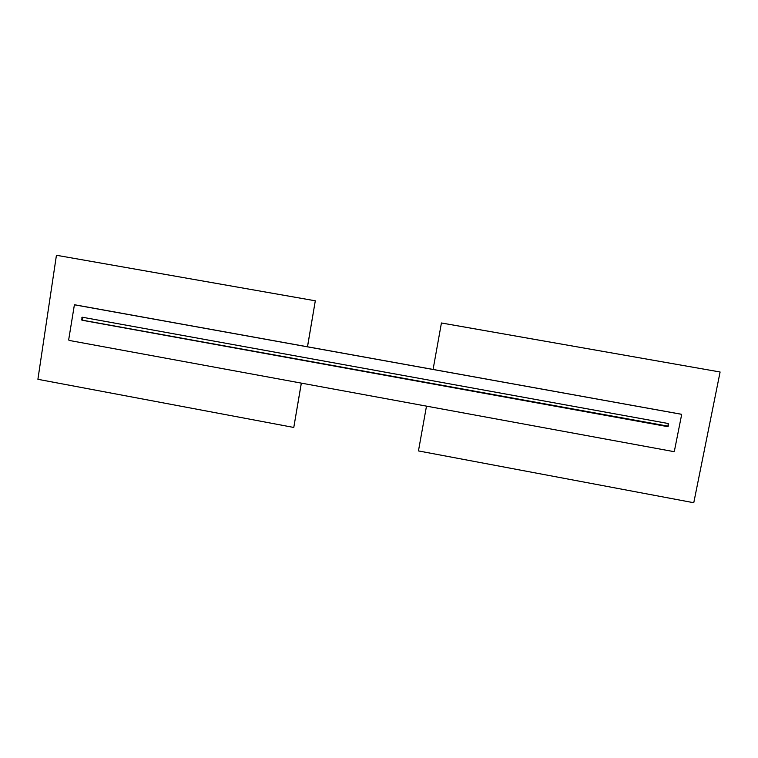 <?xml version="1.0" encoding="UTF-8"?>
<svg xmlns="http://www.w3.org/2000/svg" width="758" height="758" viewBox="0 0 758 758"><rect width="100%" height="100%" fill="white"/><g stroke="black" fill="none" stroke-linecap="round" stroke-linejoin="round"><path stroke-width="1.14" d="M307.473 346.728L315.309 300.793L56.433 255.266L37.9 379.303L293.782 427.455L301.305 383.112M293.782 427.455L301.352 383.122M315.309 300.793L307.521 346.738M315.262 300.793L56.433 255.266M426.489 406.136L418.454 450.925L693.769 502.734L720.1 371.998L441.431 322.974L433.093 369.383M720.1 371.998L441.412 322.984M74.909 304.811L681.129 414.2M82.679 317.289L82.546 320.208L668.262 426.204L667.618 426.631L81.968 320.217L81.561 319.63L82.423 317.242L668.234 423.514L668.262 426.204M668.253 423.514L667.959 426.034M681.319 414.266L74.398 304.792L68.675 339.83L69.082 340.418L673.729 451.597L674.374 451.181L681.603 414.834L680.997 414.114M74.474 304.801L75.061 304.811M82.442 317.649L81.864 317.649M82.139 319.62L81.561 319.63M82.546 320.208L81.968 320.217M74.398 304.792L74.985 304.811"/></g></svg>

